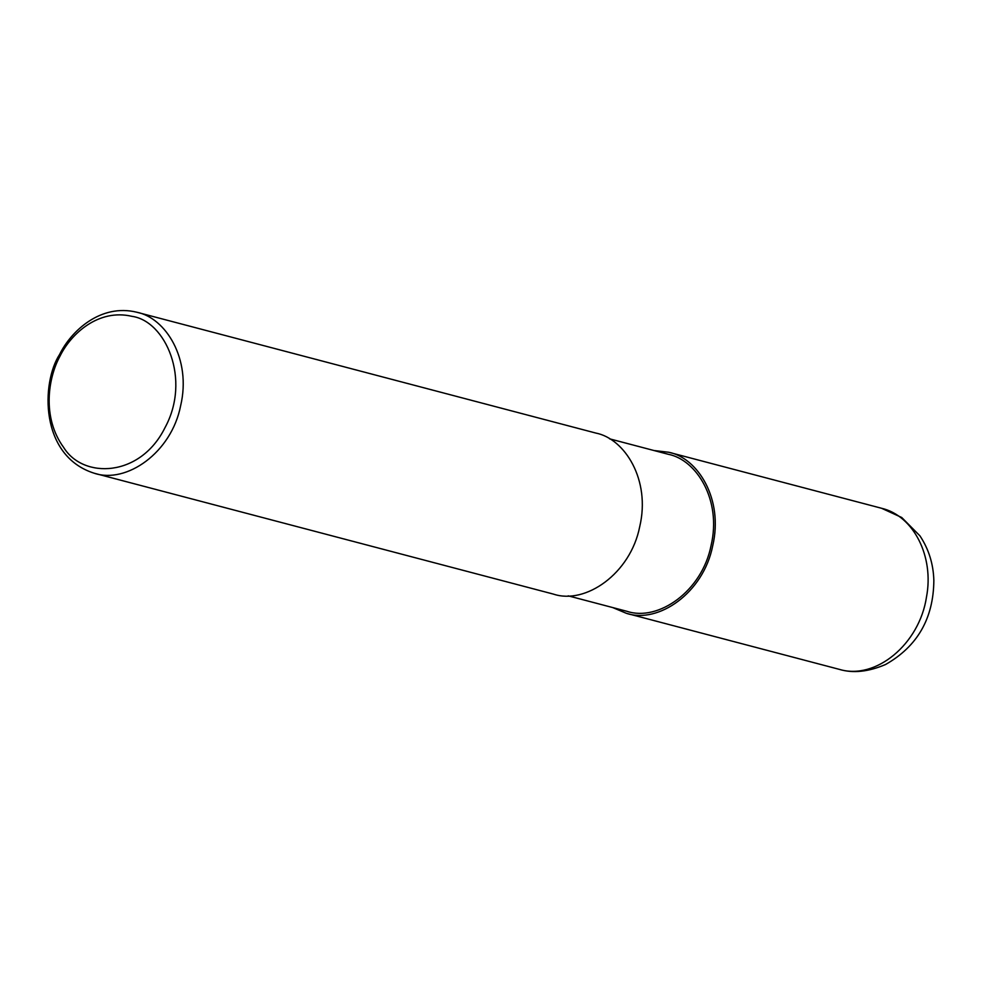 <?xml version="1.0" encoding="UTF-8"?>
<svg xmlns="http://www.w3.org/2000/svg" width="983" height="983" viewBox="0 0 983 983"><rect width="100%" height="100%" fill="white"/><g stroke="black" fill="none" stroke-linecap="round" stroke-linejoin="round"><path stroke-width="1.47" d="M609.546 438.823L668.256 454.281C696.517 459.737 721.841 500.003 711.078 545.504C702.108 591.299 658.192 621.809 626.921 611.303L568.211 595.845M654.002 450.521L668.784 452.266C697.783 457.869 723.746 499.167 712.7 545.835C703.509 592.798 658.463 624.094 626.392 613.318L612.667 607.543M136.723 312.213L595.821 433.061C624.807 438.664 650.783 479.962 639.724 526.63C630.545 573.593 585.499 604.889 553.429 594.113L94.331 473.265C39.32 456.014 41.323 382.424 59.582 354.494C71.218 330.73 100.88 303.415 136.723 312.213C165.709 317.816 191.685 359.114 180.626 405.782C171.435 452.758 126.402 484.041 94.331 473.265M60.037 356.079C70.911 333.901 98.472 308.429 131.931 316.329C165.525 320.937 191.402 379.377 164.923 427.802C140.323 477.492 83.162 479.151 63.674 447.462C41.704 417.48 48.179 377.583 60.037 356.079M668.784 452.266L881.616 508.285C913.637 515.78 934.255 556.525 926.49 597.013C919.461 644.148 875.669 680.42 839.224 669.337L626.392 613.318M881.567 508.272L901.718 517.488L919.928 535.833C928.775 549.178 933.408 564.095 933.85 580.56C933.481 618.454 917.397 646.421 885.597 664.483C868.333 671.868 852.863 673.478 839.199 669.325"/></g></svg>
